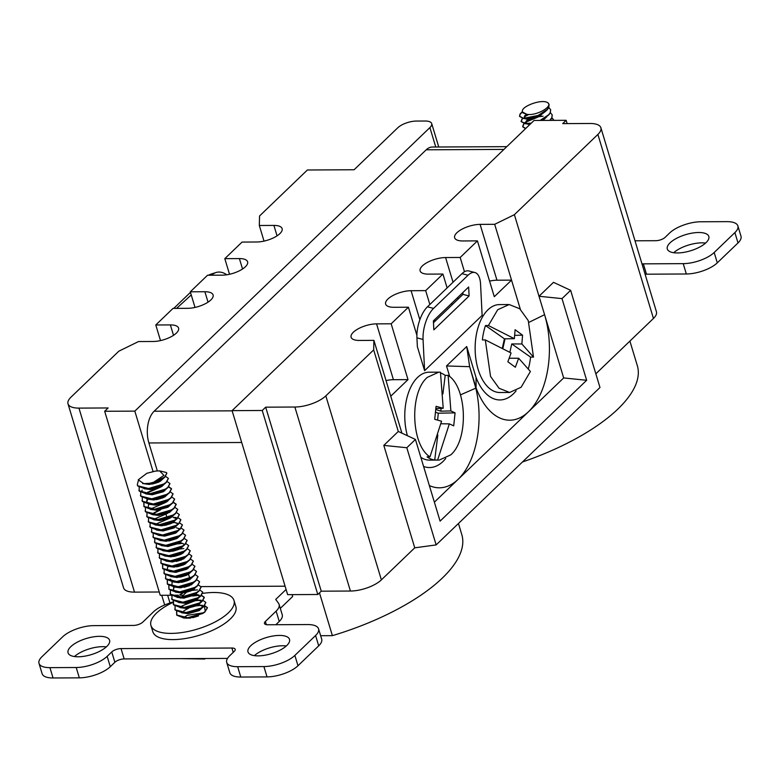 <?xml version="1.0" encoding="UTF-8"?>
<svg xmlns="http://www.w3.org/2000/svg" width="780" height="780" viewBox="0 0 780 780"><rect width="100%" height="100%" fill="white"/><g stroke="black" fill="none" stroke-linecap="round" stroke-linejoin="round"><path stroke-width="1.17" d="M149.506 483.278A15.824 6.162 163.2 0 0 153.719 482.177L164.619 477.136L166.803 473.177L166.462 472.534L159.588 470.866L155.474 471.081L146.874 473.284L138.236 479.827L143.842 483.649L149.506 483.278C156.146 482.137 161.207 480.168 164.687 477.37L166.832 473.294M138.236 480.987L137.28 484.916L137.69 485.764L148.619 488.494L163.654 484.029L166.179 482.303L168.363 478.345L165.672 476.453M137.319 485.023L137.758 485.998L144.944 488.787L148.688 488.728L163.722 484.263L166.247 482.537L168.392 478.462M139.152 487.285L139.249 490.932L150.179 493.662L165.214 489.197L167.739 487.471L169.923 483.522L167.232 481.621M159.296 481.845L151.681 484.136M138.879 490.201L139.318 491.166L146.503 493.954L150.248 493.896L165.282 489.43L167.807 487.705L169.952 483.629M158.311 482.284L152.851 483.931M140.712 492.453L140.809 496.099L151.739 498.829L166.774 494.374L169.299 492.648L171.483 488.69L168.792 486.788M160.855 487.012L147.576 492.268M140.439 495.368L140.878 496.334L148.064 499.122L151.807 499.063L166.852 494.598L169.367 492.872L171.551 488.914L168.617 486.973M159.871 487.461L146.728 493.126M142.272 497.62L142.37 501.267L153.299 503.997L168.334 499.541L170.859 497.815L173.043 493.857L170.352 491.965M141.999 500.536L142.438 501.501L149.624 504.29L153.368 504.231L168.412 499.775L170.927 498.049L173.072 493.974M143.832 502.788L143.929 506.444L154.859 509.165L169.894 504.709L172.419 502.983L174.603 499.024L171.912 497.133M163.976 497.348L156.361 499.649M143.969 502.876L143.998 506.668L151.184 509.467L154.937 509.399L169.972 504.943L172.487 503.217L174.632 499.142M162.991 497.796L157.541 499.434M145.392 507.956L145.489 511.612L156.419 514.342L171.464 509.876L173.979 508.15L176.163 504.192L173.472 502.3M165.535 502.515L157.921 504.816M145.119 510.871L145.558 511.836L152.743 514.634L156.497 514.566L171.532 510.11L174.047 508.384L176.231 504.426L173.297 502.476M164.551 502.964L151.408 508.628M146.952 513.123L147.049 516.779L157.989 519.509L173.024 515.044L175.539 513.318L177.723 509.359L175.032 507.468M159.481 509.983L153.816 512.947M146.679 516.038L147.118 517.013L154.303 519.802L158.057 519.743L173.092 515.278L175.607 513.552L177.752 509.476M160.66 509.779L152.968 513.806M148.512 518.3L148.609 521.947L159.549 524.677L174.583 520.211L177.099 518.486L179.283 514.527L176.592 512.635M148.239 521.206L148.678 522.181L155.864 524.969L159.617 524.911L174.652 520.445L177.167 518.719L179.312 514.644M167.671 513.298L154.528 518.973M150.072 523.468L150.169 527.114L161.109 529.844L176.143 525.379L178.659 523.653L180.843 519.704L178.152 517.803M170.216 518.027L155.532 524.267M149.799 526.383L150.238 527.348L157.423 530.137L161.177 530.078L176.212 525.613L178.727 523.887L180.882 519.821M169.231 518.466L163.78 520.114M151.632 528.635L151.73 532.282L162.669 535.012L177.703 530.556L180.219 528.83L182.403 524.872L179.712 522.98M171.775 523.195L164.161 525.496M151.359 531.55L151.807 532.516L158.983 535.304L162.737 535.246L177.772 530.78L180.287 529.054L182.442 524.989M170.791 523.643L165.341 525.281M153.192 533.803L153.29 537.449L164.229 540.179L179.264 535.724L181.779 533.998L183.963 530.039L181.272 528.148M152.929 536.718L153.368 537.683L160.543 540.472L164.297 540.413L179.332 535.957L181.847 534.232L184.002 530.156M154.752 538.97L154.849 542.626L165.789 545.347L180.823 540.891L183.339 539.165L185.533 535.207L182.832 533.315M154.489 541.885L154.928 542.851L162.103 545.649L165.857 545.581L180.892 541.125L183.417 539.399L185.562 535.324M156.322 544.138L156.419 547.794L167.349 550.524L182.383 546.058L184.899 544.333L187.093 540.374L184.392 538.483M176.465 538.697L168.851 540.998M156.049 547.053L156.487 548.028L163.673 550.817L167.417 550.748L182.452 546.292L184.977 544.567L187.122 540.491M157.882 549.305L157.979 552.962L168.909 555.692L183.944 551.226L186.459 549.5L188.653 545.542L185.952 543.65M182.208 543.377L178.025 543.875M157.609 552.221L158.047 553.196L165.233 555.984L168.977 555.925L184.012 551.46L186.537 549.734L188.682 545.659M159.442 554.483L159.539 558.129L170.469 560.859L185.503 556.393L188.029 554.668L190.213 550.709L187.512 548.818M183.768 548.545L179.449 549.062L171.97 551.333M159.169 557.388L159.607 558.363L166.793 561.151L170.537 561.093L185.572 556.627L188.097 554.902L190.242 550.826M178.601 549.481L173.141 551.129M161.002 559.65L161.099 563.297L172.029 566.026L187.064 561.571L189.589 559.845L191.773 555.886L189.082 553.985M181.145 554.209L173.53 556.501M160.729 562.565L161.168 563.53L168.353 566.319L172.097 566.26L187.132 561.795L189.657 560.069L191.802 556.004M180.16 554.648L174.701 556.296M162.562 564.817L162.659 568.464L173.589 571.194L188.624 566.738L191.149 565.012L193.333 561.054L190.642 559.163M162.698 564.905L162.727 568.698L169.913 571.486L173.657 571.428L188.692 566.962L191.217 565.237L193.362 561.171M181.72 559.825L176.261 561.463M164.122 569.985L164.219 573.641L175.149 576.361L190.184 571.906L192.709 570.18L194.893 566.221L192.202 564.33M184.265 564.544L176.65 566.846M163.849 572.9L164.287 573.865L171.473 576.664L175.217 576.596L190.252 572.14L192.777 570.414L194.922 566.338M183.28 564.993L177.82 566.631M165.682 575.152L165.779 578.809L176.709 581.539L191.743 577.073L194.269 575.347L196.453 571.389L193.762 569.498M165.409 578.068L165.847 579.033L173.033 581.831L176.777 581.763L191.812 577.307L194.337 575.582L196.482 571.506M167.242 580.32L167.339 583.976L178.269 586.706L193.303 582.241L195.829 580.515L198.013 576.557L195.322 574.665M187.385 574.88L179.77 577.181M167.378 580.408L167.407 584.21L174.593 586.999L178.337 586.931L193.381 582.475L195.897 580.749L198.042 576.673M186.4 575.328L180.941 576.976M168.802 585.497L168.899 589.144L179.829 591.874L194.864 587.408L197.389 585.683L199.573 581.724L196.882 579.832M188.945 580.057L181.33 582.348M168.938 585.575L168.968 589.378L176.153 592.166L179.907 592.108L194.941 587.642L197.457 585.917L199.602 581.841M187.96 580.495L182.501 582.143M170.362 590.665L170.459 594.311L181.389 597.041L196.423 592.576L198.949 590.85L201.133 586.892L198.442 585M170.089 593.57L170.528 594.545L177.713 597.334L181.467 597.275L196.501 592.81L199.017 591.084L201.162 587.008M189.52 585.663L184.07 587.311M171.922 595.832L172.019 599.479L182.949 602.209L197.993 597.753L200.509 596.027L202.693 592.069L200.002 590.167M197.418 589.885L191.939 590.411L184.451 592.693M171.649 598.748L172.088 599.713L179.273 602.501L183.027 602.443L198.061 597.977L200.577 596.251L202.722 592.186M191.08 590.84L185.63 592.478M173.482 601L173.579 604.646L184.519 607.376L199.553 602.92L202.069 601.195L204.253 597.236L201.562 595.345M198.978 595.052L193.625 595.559M173.209 603.915L173.647 604.88L180.833 607.669L184.587 607.61L199.621 603.145L202.137 601.419L204.321 597.47L201.386 595.52M199.192 595.286L192.641 596.008M175.042 606.167L175.139 609.823L186.079 612.544L201.113 608.088L203.629 606.362L205.813 602.404L203.122 600.512M200.538 600.22L195.059 600.756L181.906 605.982M174.769 609.082L175.207 610.048L182.393 612.846L186.147 612.778L201.181 608.322L203.697 606.596L205.852 602.521M194.201 601.175L188.75 602.813M176.602 611.335L176.699 614.991L187.639 617.721L202.673 613.255L205.189 611.53L207.373 607.571L204.682 605.68M202.108 605.387L199.524 605.504A15.824 6.162 163.2 0 1 202.274 605.572M176.748 611.423L176.768 615.215L183.953 618.014L187.707 617.945L202.742 613.49L204.73 612.183L207.451 607.805L204.506 605.855M142.252 490.191L140.78 492.307M173.082 602.335A43.378 16.877 -16.8 0 0 156.478 613.129A43.378 16.877 -16.8 0 0 150.95 625.482L152.822 631.683A43.378 16.877 -16.8 0 0 185.689 638.469A43.378 16.877 -16.8 0 0 230.324 618.969A43.378 16.877 -16.8 0 0 235.862 606.616L233.99 600.415A43.378 16.877 -16.8 0 0 202.771 593.375M150.95 625.482A43.378 16.877 -16.8 0 0 183.817 632.268A43.378 16.877 -16.8 0 0 228.452 612.768A43.378 16.877 -16.8 0 0 233.99 600.415M185.874 597.324A43.378 16.877 -16.8 0 0 183.378 598.153M153.026 471.412L134.823 411.128L104.676 411.274L108.127 407.959L78.946 408.106A23.449 9.126 -16.8 0 1 68.006 403.835A23.449 9.126 -16.8 0 1 70.999 397.156L118.843 351.175L138.538 341.552L153.124 341.484A17.579 6.844 -16.8 0 0 176.339 333.119A17.579 6.844 -16.8 0 0 178.581 328.117A17.579 6.844 -16.8 0 0 170.371 324.909L155.785 324.977L173.043 308.392L187.629 308.324A17.579 6.844 -16.8 0 0 210.844 299.959A17.579 6.844 -16.8 0 0 213.096 294.947A17.579 6.844 -16.8 0 0 204.886 291.74L190.3 291.817L207.548 275.233L222.144 275.165A17.579 6.844 -16.8 0 0 245.359 266.799A17.579 6.844 -16.8 0 0 247.601 261.787A17.579 6.844 -16.8 0 0 239.401 258.58L224.806 258.658L242.063 242.073L256.649 241.995A17.579 6.844 -16.8 0 0 279.874 233.639A17.579 6.844 -16.8 0 0 282.116 228.628A17.579 6.844 -16.8 0 0 273.907 225.42L259.321 225.488L264.03 241.108M597.889 134.443A23.449 9.126 -16.8 0 0 600.883 127.764L656.438 311.776A23.449 9.126 163.2 0 1 653.445 318.454L597.889 134.443L514.381 214.685L544.576 314.701A71.692 40.024 -90.3 0 1 528.489 411.733A71.692 40.024 -90.3 0 1 476.083 387.865L469.599 366.405L475.8 388.138L460.453 394.875M475.8 388.138A71.692 40.024 -90.3 0 1 458.133 479.339L434.372 502.164M423.589 466.45A51.392 28.684 89.7 0 0 443.001 461.477A51.392 28.684 89.7 0 0 445.741 458.474M449.738 376.662L446.511 365.956L466.713 346.544L476.053 377.462A51.392 28.684 89.7 0 0 513.357 393.871A51.392 28.684 89.7 0 0 516.097 390.868M70.824 646.649A21.684 8.444 -16.8 0 0 68.055 652.821A21.684 8.444 -16.8 0 0 84.493 656.214A21.684 8.444 -16.8 0 0 106.811 646.464A21.684 8.444 -16.8 0 0 109.58 640.283A21.684 8.444 -16.8 0 0 93.151 636.899A21.684 8.444 -16.8 0 0 70.824 646.649M250.76 645.742A21.684 8.444 -16.8 0 0 247.991 651.914A21.684 8.444 -16.8 0 0 264.42 655.307A21.684 8.444 -16.8 0 0 286.748 645.557A21.684 8.444 -16.8 0 0 289.517 639.376A21.684 8.444 -16.8 0 0 273.078 635.992A21.684 8.444 -16.8 0 0 250.76 645.742M706.056 242.639A21.684 8.444 163.2 0 1 683.728 252.388A21.684 8.444 163.2 0 1 667.3 248.995A21.684 8.444 163.2 0 1 670.069 242.824A21.684 8.444 163.2 0 1 692.386 233.074A21.684 8.444 163.2 0 1 708.825 236.467A21.684 8.444 163.2 0 1 706.056 242.639M167.651 595.257L169.982 602.979M509.252 358.235L518.671 358.254L530.4 371.485L521.108 387.27L509.623 392.467L499.102 388.284L490.542 376.428L485.306 339.914L482.381 339.924A43.963 24.541 89.7 0 1 485.482 325.543L504.426 338.812L514.351 338.686L515.102 329.716L522.561 335.195L521.869 343.97L533.5 357.103L530.575 357.113A43.963 24.541 89.7 0 1 528.333 368.764M508.969 304.551L499.453 304.6A43.963 24.541 89.7 0 0 487.968 309.787A43.963 24.541 89.7 0 0 475.917 359.297A43.963 24.541 89.7 0 0 499.892 392.515L509.623 392.467M485.482 325.543L488.397 325.533L497.698 309.738L509.174 304.541L519.714 308.734L528.255 320.59L533.5 357.103M440.534 372.928A43.963 24.541 -90.3 0 1 445.195 375.385L448.12 375.365C467.044 387.124 468.848 439.53 450.752 454.877L439.267 460.073L434.723 459.995A43.963 24.541 -90.3 0 1 427.05 456.865L429.975 456.856L441.558 421.229L434.714 419.308L436.069 406.322L443.215 408.272L440.447 372.235L438.818 372.148L427.343 377.344C409.276 392.623 411.011 445.117 429.975 456.856M438.643 372.157L429.098 372.197A43.963 24.541 89.7 0 0 417.612 377.393A43.963 24.541 89.7 0 0 407.404 435.718M522.21 111.842L520.084 113.958L519.538 116.22L523.624 118.316L538.054 115.469L547.19 109.512L548.691 107.377L549.052 104.481L548.223 103.096A15.824 6.162 -16.8 0 0 546.273 102.024C538.824 99.557 519.412 107.445 522.707 112.144L522.873 112.564M522.551 111.871L520.163 114.182L519.607 116.444L523.692 118.55L538.122 115.694L544.781 111.969L547.267 109.746L548.759 107.611L549.091 104.598M540.072 120.442L548.75 114.68L550.251 112.544L550.612 109.648L548.818 107.494M540.676 120.432L548.827 114.913L550.319 112.778L550.651 109.765M549.803 120.393L551.811 117.712L552.182 114.826L550.378 112.661M528.226 114.465L524.297 116.63M550.105 120.393L551.889 117.946L552.211 114.943M528.762 114.494L524.842 116.542M553.742 119.993L551.938 117.829M538.268 116.961L526.851 121.163M525.34 122.177L524.024 123.308M553.81 120.227L551.87 117.975M537.137 117.448L525.798 122.119M526.9 127.345L525.583 128.476M522.298 118.316L521.099 121.388L525.184 123.493L531.287 123.133M522.532 118.375L521.167 121.621L525.252 123.718L530.975 123.425M523.858 123.484L522.658 126.555L525.7 128.505M524.901 122.801L524.277 123.357M524.092 123.542L522.727 126.789L525.515 128.68M525.418 128.651L524.911 129.256M203.444 612.788L187.102 615.352L183.661 617.565M198.403 615.264L192.992 616.883M191.909 617.36L190.427 618.091M198.52 615.927L192.748 617.711M173.179 601.828L167.417 603.905A23.449 9.126 -16.8 0 0 153.582 611.744L142.818 622.089A7.03 2.74 163.2 0 1 133.536 625.433L93.659 625.638A23.449 9.126 -16.8 0 0 62.702 636.792L41.993 656.682A23.449 9.126 -16.8 0 0 39 663.361A23.449 9.126 -16.8 0 0 49.939 667.641L76.206 667.514A23.449 9.126 -16.8 0 0 107.153 656.36L111.755 651.934A7.03 2.74 163.2 0 1 121.046 648.59L231.923 648.034A7.03 2.74 163.2 0 1 235.209 649.321A7.03 2.74 163.2 0 1 234.302 651.319L229.71 655.746A23.449 9.126 -16.8 0 0 226.717 662.425A23.449 9.126 -16.8 0 0 237.656 666.695L263.913 666.568A23.449 9.126 -16.8 0 0 294.869 655.414L315.578 635.515A23.449 9.126 -16.8 0 0 318.572 628.836A23.449 9.126 -16.8 0 0 307.632 624.556L267.755 624.76A7.03 2.74 163.2 0 1 264.469 623.474A7.03 2.74 163.2 0 1 265.366 621.475L276.13 611.13A23.449 9.126 -16.8 0 0 279.123 604.451A23.449 9.126 -16.8 0 0 278.567 603.34L275.73 599.43L286.084 589.485L287.644 594.652L317.791 594.496L262.236 410.485L232.089 410.641L286.084 589.485M285.09 586.19L201.025 586.609M186.381 592.322L181.477 597.032M180.96 597.529L180.346 598.114M180.326 658.651L204.73 659.032L205.218 658.525M641.989 263.933A7.03 2.74 163.2 0 1 643.344 263.845L646.464 274.19A7.03 2.74 -16.8 0 0 645.109 274.277M738.007 242.941L734.887 232.596A23.449 9.126 -16.8 0 0 737.88 225.917L741 236.262A23.449 9.126 163.2 0 1 738.007 242.941L717.298 262.831A23.449 9.126 163.2 0 1 686.341 273.985L683.221 263.65L643.344 263.845M683.221 263.65A23.449 9.126 -16.8 0 0 714.178 252.496L717.298 262.831M734.887 232.596L714.178 252.496M737.88 225.917A23.449 9.126 -16.8 0 0 726.941 221.647L700.674 221.774A23.449 9.126 -16.8 0 0 669.718 232.928L665.116 237.354A7.03 2.74 163.2 0 1 655.834 240.698L635.008 240.796M522.707 112.144L526.783 114.289C535.792 116.171 552.347 107.045 548.223 103.096M686.341 273.985L646.464 274.19M673.667 252.72A21.684 8.444 163.2 0 1 705.578 243.087M134.823 411.128L429.897 127.589A14.069 5.47 -16.8 0 0 431.691 123.581A14.069 5.47 -16.8 0 0 425.129 121.017L416.374 121.066A14.069 5.47 -16.8 0 0 397.8 127.754L354.091 169.757L307.398 169.991L259.555 215.972L259.321 225.488M416.93 337.867A23.449 10.276 -75.6 0 1 427.44 306.823L433.563 308.402A23.449 10.276 104.4 0 0 423.052 339.446L416.93 337.867L417.368 346.71L424.603 370.675L482.128 315.403L480.568 284.183A23.449 10.276 104.4 0 0 474.913 272.532A23.449 10.276 104.4 0 0 468.068 275.233L461.955 273.663A23.449 10.276 -75.6 0 1 468.799 270.952L474.913 272.532M433.563 308.402L468.068 275.233M424.603 370.675L423.052 339.446M433.836 329.852L433.387 320.873L468.653 286.991L469.102 295.961L433.836 329.852M427.44 306.823L461.955 273.663M433.485 322.725L462.979 294.382L462.891 292.529M464.48 271.732L460.18 257.468L445.594 257.546A17.579 6.844 163.2 0 0 427.723 262.216A17.579 6.844 163.2 0 0 420.127 270.913A17.579 6.844 163.2 0 0 428.337 274.121L442.923 274.053L425.665 290.628L411.079 290.706A17.579 6.844 163.2 0 0 393.208 295.376A17.579 6.844 163.2 0 0 385.622 304.073A17.579 6.844 163.2 0 0 393.822 307.281L408.408 307.213L391.16 323.798L376.565 323.866A17.579 6.844 163.2 0 0 358.693 328.546A17.579 6.844 163.2 0 0 351.107 337.243A17.579 6.844 163.2 0 0 359.317 340.45L373.903 340.373L401.915 433.154M520.348 309.29L511.543 280.127L494.286 296.712L477.438 240.883L460.18 257.468M434.938 321.331L434.479 319.829M429.858 304.502L425.665 290.628M452.195 304.746L451.737 303.244M447.115 287.918L442.923 274.053M416.9 335.312L408.408 307.213M390.76 396.191L408.008 379.616L391.16 323.798M406.809 447.74L436.147 544.918L599.976 387.504L570.629 290.326L562.01 298.613L586.658 380.289L440.095 521.128L415.438 439.452L406.809 447.74L383.809 445.39L398.297 431.467L373.669 349.898L373.903 340.373M160.505 340.587L155.785 324.977M229.525 274.267L224.806 258.658M195.01 307.427L190.3 291.817M373.669 349.898L325.825 395.869L381.381 579.881A23.449 9.126 163.2 0 1 350.425 591.035L321.243 591.182L317.791 594.496M350.425 591.035L294.869 407.023A23.449 9.126 -16.8 0 0 325.825 395.869M294.869 407.023L265.688 407.17L262.236 410.485M600.883 127.764A23.449 9.126 -16.8 0 0 589.933 123.484L562.702 123.62L566.153 120.305L534.056 120.471L232.089 410.641M489.577 281.102A17.579 6.844 163.2 0 1 496.957 280.205L511.543 280.127L494.686 224.309L514.381 214.685M494.686 224.309L480.1 224.377A17.579 6.844 163.2 0 0 462.228 229.057A17.579 6.844 163.2 0 0 454.642 237.754A17.579 6.844 163.2 0 0 462.842 240.961L477.438 240.883M420.829 457.314A43.963 24.541 89.7 0 0 429.536 460.122L439.267 460.073M566.153 120.305L567.148 123.601M265.688 407.17L321.243 591.182M171.132 595.237L160.232 595.296L104.676 411.274M78.946 408.106L134.501 592.127L159.237 592M189.706 578.136L188.731 574.899M186.966 569.068L186.781 568.454M183.846 558.733L183.661 558.119M180.726 548.389L180.541 547.784M179.166 543.221L178.981 542.617M172.916 522.551L172.731 521.937M171.356 517.384L171.171 516.769M169.796 512.207L169.611 511.602M161.996 486.369L161.811 485.755M166.998 517.667L165.818 513.757M157.316 470.886L148.892 442.962A23.449 13.085 -90.3 0 1 154.147 411.226L232.147 410.836M171.337 595.237L172.234 595.228M172.439 595.228L178.376 595.198M179.966 595.189L183.407 595.179M448.12 375.365L450.889 410.923L455.072 412.854L453.726 425.841L449.329 423.881L437.639 459.985M443.215 408.272L435.962 408.457M449.329 423.881L441.002 423.755M437.824 434.957L434.723 459.995M445.195 375.385L442.904 393.939M441.119 408.32L440.768 411.177L450.889 410.923M435.893 409.51L440.768 411.177M518.671 358.254L515.326 367.234L507.858 361.764L511.095 352.979L485.306 339.914M488.397 325.533L514.351 338.686M521.869 343.97L511.758 343.941L530.575 357.113M504.426 338.812L502.32 348.173M509.876 352.258L511.758 343.941M383.809 445.39L414.745 547.823L381.381 579.881M570.629 290.326L553.488 282.34L539.009 296.264L562.01 298.613M653.445 318.454L595.842 373.815M529.015 322.306L544.576 314.701L563.667 377.93L458.133 479.339A71.692 40.024 -90.3 0 1 429.361 485.569M436.147 544.918L414.745 547.823M286.27 645.996A21.684 8.444 -16.8 0 0 254.358 655.639M279.123 604.451L282.243 614.786A23.449 9.126 163.2 0 1 279.25 621.465L276.13 611.13M275.866 624.721L279.25 621.465M318.572 628.836L321.691 639.171A23.449 9.126 163.2 0 1 318.698 645.85L315.578 635.515M294.869 655.414L297.989 665.75L318.698 645.85M297.989 665.75A23.449 9.126 163.2 0 1 267.033 676.904L263.913 666.568M237.656 666.695L240.776 677.04L267.033 676.904M240.776 677.04A23.449 9.126 163.2 0 1 229.837 672.76L226.717 662.425M121.046 648.59L124.166 658.925L227.506 658.408M124.166 658.925A7.03 2.74 -16.8 0 0 114.884 662.279L111.755 651.934M107.153 656.36L110.282 666.695L114.884 662.279M110.282 666.695A23.449 9.126 163.2 0 1 79.326 677.849L76.206 667.514M49.939 667.641L53.059 677.976L79.326 677.849M53.059 677.976A23.449 9.126 163.2 0 1 42.12 673.706L39 663.361M280.303 608.371L292.656 596.505L292.09 594.633M106.334 646.903A21.684 8.444 -16.8 0 0 74.422 656.545M134.501 592.127A23.449 9.126 163.2 0 1 123.562 587.847L68.006 403.835M319.478 592.878L332.387 635.651L320.639 635.71M458.455 523.487L461.809 534.632A152.393 59.3 163.2 0 1 332.387 635.651M629.899 341.084L637.318 365.654A152.393 59.3 163.2 0 1 522.444 461.994M563.667 377.93L586.658 380.289M398.297 431.467L415.438 439.452M469.599 366.405L466.713 346.544M446.511 365.956L469.316 366.678M476.053 377.462L476.083 387.865M514.732 335.322L522.561 335.195M505.04 338.803L502.866 348.455M435.659 412.308L438.302 413.215L455.072 412.854M438.302 413.215L437.58 420.089M503.938 149.409L426.212 149.799A23.449 13.085 -90.3 0 1 432.334 147.03L506.805 146.659M426.212 149.799L154.147 411.226M386.041 380.581A17.579 6.844 163.2 0 1 393.422 379.694L376.565 323.866M408.008 379.616L393.422 379.694M226.814 274.774A23.449 15.005 72.4 0 0 216.041 272.512A23.449 15.005 72.4 0 0 212.062 274.921L211.117 275.213M176.602 308.383L191.236 294.928M173.774 308.392L190.457 292.354M208.582 275.233A23.449 15.005 -107.6 0 1 210.883 274.151L216.041 272.512M462.979 294.382L469.102 295.961M543.407 112.934L537.761 116.444L526.149 118.618M525.428 118.404L524.287 117.38L524.716 115.801L526.344 114.28M544.966 118.102L541.691 120.432M530.429 123.952L527.709 123.786M526.987 123.571L525.847 122.548L526.276 120.968L530.264 118.102M531.336 117.634L536.698 116.005M537.898 115.791L541.027 115.498M527.475 126.799L530.303 124.079M526.783 114.289L522.922 112.856M545.395 111.491L537.956 117.097L527.436 119.418L524.891 118.628M524.667 118.394L524.911 116.444L527.387 114.387M546.956 116.659L542.958 120.422M529.737 124.624L526.451 123.796M526.227 123.562L526.471 121.612L527.797 120.325L534.729 117.175L543.094 116.171M204.282 606.079L205.325 611.413M204.73 612.183L190.096 618.13L183.056 617.867M183.895 610.789L188.526 608.283M196.872 605.836L199.524 605.504M153.719 482.177L163.946 475.4L159.588 470.866M142.584 483.522L149.068 484.438L160.163 481.387L163.683 478.13M144.232 488.738L150.628 489.606L161.733 486.564L165.243 483.298M151.973 483.405L150.033 484.351M145.792 493.906L152.188 494.773L163.293 491.731L166.803 488.485M160.192 486.584L153.533 488.582M147.352 499.073L153.748 499.941L164.853 496.899L168.363 493.652M147.664 499.102L146.835 501.891M148.912 504.241L155.308 505.108L166.413 502.067L169.923 498.82M156.653 498.917L154.723 499.863M150.472 509.408L156.868 510.276L167.973 507.234L171.483 503.987M158.223 504.085L156.283 505.031M152.032 514.576L158.428 515.453L169.533 512.401L173.043 509.155M153.592 519.743L159.988 520.621L171.093 517.569L174.603 514.322M161.343 514.42L159.403 515.365M155.152 524.92L161.548 525.788L172.653 522.746L176.163 519.49M176.017 518.466L173.16 517.355L176.221 517.54M156.721 530.088L163.108 530.956L174.213 527.914L177.723 524.667M177.586 523.633L174.72 522.532L171.122 522.766M164.463 524.764L162.523 525.71M158.281 535.255L164.668 536.123L175.773 533.081L179.283 529.834M179.147 528.801L176.28 527.699M159.841 540.423L166.228 541.291L177.333 538.249L180.843 535.002M161.401 545.591L167.788 546.458L178.893 543.416L182.413 540.169M162.961 550.758L169.357 551.635L180.453 548.584L183.973 545.337M170.703 545.434L168.763 546.38M164.522 555.925L170.918 556.803L182.013 553.751L185.533 550.505M172.263 550.602L170.323 551.548M166.082 561.103L172.477 561.971L183.573 558.928L187.093 555.682M173.823 555.779L171.883 556.715M167.642 566.27L174.037 567.138L185.133 564.096L188.653 560.849M167.944 566.29L167.193 569.419M169.201 571.438L175.597 572.306L186.693 569.264L190.213 565.997M170.761 576.605L177.157 577.473L188.263 574.431L191.773 571.184M187.054 569.059L185.162 569.283M178.503 571.282L176.563 572.227M172.322 581.773L178.718 582.64L189.823 579.599L193.333 576.352M188.614 574.236L186.722 574.45M173.881 586.94L180.278 587.818L191.383 584.766L194.893 581.519M174.194 586.969L173.365 589.768M175.441 592.117L181.838 592.985L192.943 589.933L196.453 586.687M183.193 586.784L181.252 587.73M177.001 597.285L183.397 598.153L194.503 595.111L198.013 591.864M184.753 591.962L179.829 594.789M178.561 602.452L184.957 603.32L196.063 600.278L199.582 597.012M196.56 594.896L194.854 594.906M186.313 597.129L184.373 598.075M180.121 607.62L186.518 608.488L197.623 605.446L201.143 602.179M200.986 601.166L198.13 600.064L193.323 600.522L185.932 603.242M181.681 612.788L188.078 613.655L199.183 610.613L202.703 607.347M202.751 607.035L202.449 606.197L199.69 605.231L194.883 605.69L189.433 607.464M143.842 483.649L148.873 483.785L159.968 480.743L164.687 477.37M161.714 479.622L162.659 478.803M146.62 488.826L150.433 488.953L161.528 485.911L164.219 483.97M160.319 480.538L158.925 480.694M151.33 482.966L149.838 483.707M146.503 493.954L151.993 494.12L163.098 491.078L165.779 489.138M161.879 485.716L160.485 485.862M151.398 488.875L150.082 489.635M148.064 499.122L153.553 499.298L164.658 496.246L168.831 493.291M164.707 490.844L163.449 490.883M154.45 493.301L152.958 494.042M147.098 499.044L146.708 501.579M149.624 504.29L155.113 504.465L166.218 501.413L170.391 498.469M165.009 496.051L163.605 496.197M148.658 504.212L148.278 506.746M151.184 509.467L156.673 509.633L167.778 506.591L171.951 503.636M167.827 501.189L166.569 501.218M152.743 514.634L158.233 514.8L169.338 511.758L173.511 508.804M165.623 506.717L160.222 508.336M154.303 519.802L159.793 519.967L170.898 516.925L175.081 513.971M167.193 511.885L161.782 513.503M155.864 524.969L161.353 525.135L172.458 522.093L176.641 519.139M168.753 517.052L163.342 518.671M157.423 530.137L162.913 530.303L174.018 527.26L178.201 524.306M177.528 523.292L172.809 521.898M162.328 525.057L161.002 525.817M158.983 535.304L164.473 535.48L175.578 532.428L179.761 529.474M178.737 529.913L179.088 528.46M162.22 540.511L166.033 540.647L177.138 537.605L181.321 534.651M162.103 545.649L167.593 545.815L178.698 542.773L182.881 539.818M165.341 550.856L169.153 550.982L180.258 547.94L184.441 544.986M183.778 543.972L180.316 542.539M168.568 545.737L167.251 546.487M165.233 555.984L170.713 556.15L181.818 553.108L186.001 550.154M170.128 550.904L168.811 551.665M168.46 561.191L172.282 561.317L183.378 558.275L187.561 555.321M183.436 552.874L182.169 552.913M171.688 556.072L170.371 556.832M168.353 566.319L173.843 566.495L184.938 563.443L189.121 560.489M173.248 561.239L171.931 562M169.913 571.486L175.403 571.662L186.498 568.61L190.681 565.666M171.473 576.664L176.963 576.829L188.058 573.788L192.241 570.833M188.117 568.386L186.849 568.415M176.368 571.574L175.051 572.335M170.118 579.111L173.521 581.626M173.033 581.831L178.522 581.997L189.628 578.955L192.309 577.005M177.928 576.751L176.611 577.502M172.068 581.753L171.99 584.932L175.081 586.794M174.593 586.999L180.082 587.164L191.188 584.123L195.361 581.168M189.979 578.75L188.575 578.896M173.628 586.921L173.55 590.099L176.641 591.962M176.153 592.166L181.643 592.332L192.748 589.29L196.921 586.336M177.713 597.334L183.203 597.5L194.308 594.457L198.481 591.503M194.357 589.056L193.099 589.095M180.95 602.54L184.762 602.677L195.868 599.625L200.041 596.671M199.027 597.109L199.134 595.208L195.916 594.224M180.833 607.669L186.322 607.844L197.428 604.792L200.119 602.852M200.938 600.824L196.219 599.43M193.723 599.752L188.311 601.37M184.07 612.875L187.882 613.012L198.988 609.97L203.171 607.015M202.147 607.444L202.254 605.553L197.779 604.597M185.63 618.053L190.096 618.13M173.521 335.322L170.371 324.909M208.036 302.162L204.886 291.74M242.541 269.002L239.401 258.58M277.056 235.843L273.907 225.42M241.702 442.494L148.892 442.962M233.23 652.353L231.923 648.034M265.366 621.475L266.321 624.653M435.757 147.02L429.897 127.589M496.957 280.205L480.1 224.377M458.123 299.052L457.665 297.55M453.043 282.224L445.594 257.546M419.854 319.761L411.079 290.706M161.743 595.286L164.668 604.968M524.287 117.38L524.482 118.024M525.847 122.548L526.042 123.191M542.353 113.802L544.781 111.969M527.446 118.784L524.365 118.609M543.913 118.969L546.341 117.136M529.006 123.962L525.925 123.776M198.13 600.064L201.191 600.249M199.69 605.231L202.751 605.417M183.953 618.014L186.986 618.189M182.393 612.846L185.425 613.021M201.611 601.848L199.173 603.681M179.273 602.501L182.305 602.687M193.801 576.001L191.363 577.834M166.793 561.151L169.816 561.337M163.673 550.817L166.696 550.992M160.543 540.472L163.576 540.657M167.271 488.124L164.833 489.967M144.944 488.787L147.976 488.972M165.711 482.956L163.274 484.799M199.378 595.657L199.573 596.31M431.691 123.581L438.76 147.001"/></g></svg>
